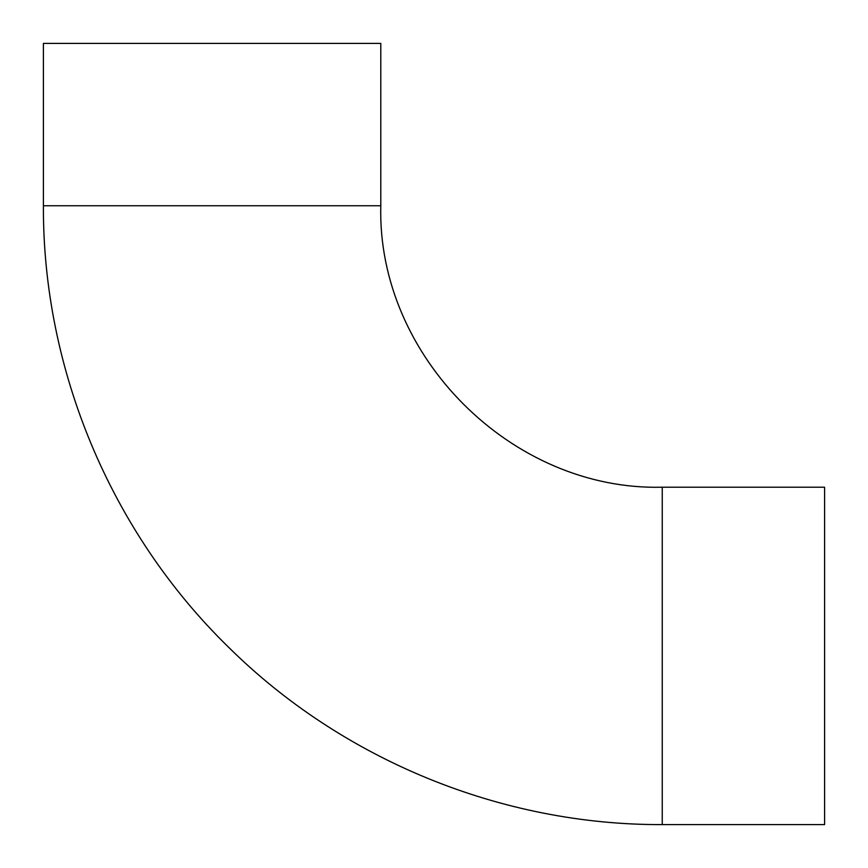 <?xml version="1.0" encoding="UTF-8"?>
<svg xmlns="http://www.w3.org/2000/svg" width="868" height="868" viewBox="0 0 868 868"><rect width="100%" height="100%" fill="white"/><g stroke="black" fill="none" stroke-linecap="round" stroke-linejoin="round"><path stroke-width="1.3" d="M662.251 487.208L662.251 824.6L824.6 824.6L824.6 487.208L662.251 487.208C511.849 491.082 376.918 356.151 380.792 205.749L380.792 43.4L43.4 43.4L43.4 205.749L380.792 205.749M662.251 824.6C501.639 825.229 342.122 759.891 228.11 646.769C110.844 532.29 42.716 369.627 43.4 205.749"/></g></svg>
